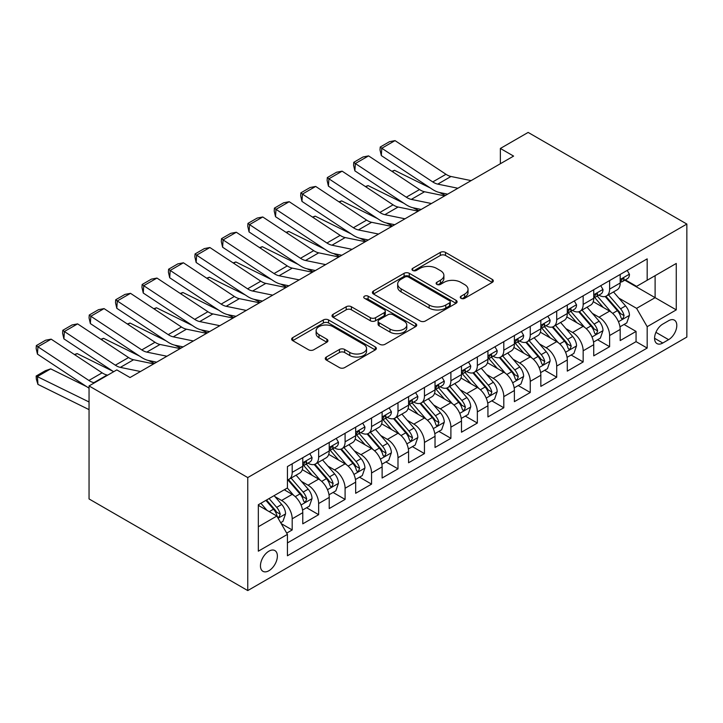 <?xml version="1.0" encoding="UTF-8"?>
<svg xmlns="http://www.w3.org/2000/svg" width="723" height="723" viewBox="0 0 723 723"><rect width="100%" height="100%" fill="white"/><g stroke="black" fill="none" stroke-linecap="round" stroke-linejoin="round"><path stroke-width="1.08" d="M461.03 298.319A2.567 1.482 0 0 0 464.663 298.319L492.246 282.395A3.669 2.124 0 0 0 493.321 280.895A3.669 2.124 0 0 0 492.246 279.394L445.513 252.408A3.669 2.124 0 0 0 440.325 252.408L412.734 268.341A2.567 1.482 0 0 0 411.983 269.39A2.567 1.482 0 0 0 412.734 270.438A2.567 1.482 0 0 0 416.367 270.438L419.936 268.378A11.749 6.787 0 0 1 436.556 268.378L440.452 270.628A11.749 6.787 0 0 1 443.895 275.418A11.749 6.787 0 0 1 440.452 280.217L436.882 282.277A2.567 1.482 0 0 0 436.132 283.326A2.567 1.482 0 0 0 436.882 284.374A2.567 1.482 0 0 0 440.515 284.374L444.085 282.313A11.749 6.787 0 0 1 460.705 282.313L464.6 284.564A11.749 6.787 0 0 1 468.043 289.363A11.749 6.787 0 0 1 464.6 294.162L461.03 296.222A2.567 1.482 0 0 0 460.271 297.27A2.567 1.482 0 0 0 461.03 298.319L461.03 296.222M268.911 570.727A11.975 6.914 120 0 0 276.737 560.171A11.975 6.914 120 0 0 274.903 550.583A11.975 6.914 120 0 0 268.911 551.179A11.975 6.914 120 0 0 261.093 561.726A11.975 6.914 120 0 0 262.928 571.315A11.975 6.914 120 0 0 268.911 570.727M326.335 357.045A3.669 2.124 0 0 0 325.26 358.545A3.669 2.124 0 0 0 326.335 360.045L339.449 367.609A3.669 2.124 0 0 0 344.645 367.609L375.282 349.923A3.669 2.124 0 0 0 376.358 348.423A3.669 2.124 0 0 0 375.282 346.923L328.549 319.946A3.669 2.124 0 0 0 323.353 319.946L292.716 337.632A3.669 2.124 0 0 0 291.64 339.132A3.669 2.124 0 0 0 292.716 340.632L308.549 349.769A3.669 2.124 0 0 0 313.746 349.769L326.859 342.205A3.669 2.124 0 0 0 327.935 340.705A3.669 2.124 0 0 0 326.859 339.204L319.006 334.668A9.824 5.667 0 0 1 316.123 330.664A9.824 5.667 0 0 1 322.187 325.422A9.824 5.667 0 0 1 332.896 326.651L363.66 344.41A9.824 5.667 0 0 1 366.543 348.423A9.824 5.667 0 0 1 360.479 353.664A9.824 5.667 0 0 1 349.769 352.435L344.645 349.471A3.669 2.124 0 0 0 339.449 349.471L326.335 357.045L326.335 360.045M686.85 224.058L528.142 132.426L500.37 148.459L513.592 156.096L130.041 377.533L116.819 369.896L89.046 385.937L247.754 477.569L686.85 224.058L686.85 337.063L247.754 590.574L247.754 477.569M420.199 320.994A3.669 2.124 0 0 0 425.395 320.994L456.032 303.299A3.669 2.124 0 0 0 457.108 301.807A3.669 2.124 0 0 0 456.032 300.307L409.29 273.321A3.669 2.124 0 0 0 404.103 273.321L373.466 291.007A3.669 2.124 0 0 0 372.39 292.508A3.669 2.124 0 0 0 373.466 294.008L420.199 320.994M365.531 298.87A2.567 1.482 0 0 1 368.143 299.241L368.143 296.186L415.653 323.615A3.669 2.124 0 0 1 416.728 325.115A3.669 2.124 0 0 1 415.653 326.615L385.016 344.302A3.669 2.124 0 0 1 379.828 344.302L333.086 317.316L333.086 314.324A3.669 2.124 0 0 0 332.011 315.815A3.669 2.124 0 0 0 333.086 317.316M333.086 314.324L346.2 306.751A3.669 2.124 0 0 1 351.396 306.751L370.348 317.695A3.669 2.124 0 0 0 375.544 317.695L384.238 312.67A3.669 2.124 0 0 0 385.314 311.17A3.669 2.124 0 0 0 384.238 309.67L364.509 298.283A2.567 1.482 0 0 1 363.75 297.234A2.567 1.482 0 0 1 365.341 295.861A2.567 1.482 0 0 1 368.143 296.186M286.706 533.113L292.191 529.95L281.211 523.606M274.966 496.638L281.609 500.47A14.966 8.64 60 0 1 292.191 518.798L302.774 512.688L302.774 523.841L318.644 514.677L306.606 507.727M301.419 481.364L308.061 485.205A14.966 8.64 60 0 1 318.644 503.524L329.227 497.415L329.227 508.567L345.097 499.403L333.059 492.453M327.871 466.091L334.514 469.932A14.966 8.64 60 0 1 345.097 488.26L355.671 482.151L355.671 493.294L371.55 484.13L359.512 477.18M354.324 450.827L360.967 454.659A14.966 8.64 60 0 1 371.55 472.987L382.124 466.877L382.124 478.02L397.993 468.856L385.965 461.916M380.777 435.553L387.42 439.385A14.966 8.64 60 0 1 397.993 457.713L408.576 451.604L408.576 462.756L424.446 453.592L412.417 446.642M407.23 420.28L413.872 424.112A14.966 8.64 60 0 1 424.446 442.44L435.029 436.331L435.029 447.483L450.899 438.319L438.87 431.369M433.683 405.007L440.316 408.838A14.966 8.64 60 0 1 450.899 427.166L461.482 421.057L461.482 432.209L477.352 423.045L465.314 416.096M460.135 389.733L466.769 393.574A14.966 8.64 60 0 1 477.352 411.893L487.935 405.793L487.935 416.936L503.804 407.772L491.767 400.822M486.579 374.469L493.222 378.301A14.966 8.64 60 0 1 503.804 396.629L514.387 390.519L514.387 401.663L530.257 392.499L518.219 385.558M513.032 359.195L519.674 363.027A14.966 8.64 60 0 1 530.257 381.355L540.84 375.246L540.84 386.389L556.71 377.234L544.672 370.284M539.485 343.922L546.127 347.754A14.966 8.64 60 0 1 556.71 366.082L567.293 359.973L567.293 371.125L583.163 361.961L571.125 355.011M565.937 328.649L572.58 332.481A14.966 8.64 60 0 1 583.163 350.809L593.737 344.699L593.737 355.852L609.616 346.688L609.616 335.535A14.966 8.64 -120 0 0 599.033 317.216L592.39 313.375M597.578 339.738L609.616 346.688M302.774 512.688A14.966 8.64 -120 0 0 292.191 494.36L284.256 489.778M329.227 497.415A14.966 8.64 -120 0 0 318.644 479.096L302.286 469.652M355.671 482.151A14.966 8.64 -120 0 0 345.097 463.823L328.739 454.378M382.124 466.877A14.966 8.64 -120 0 0 371.55 448.549L355.192 439.105M408.576 451.604A14.966 8.64 -120 0 0 397.993 433.276L381.636 423.832M435.029 436.331A14.966 8.64 -120 0 0 424.446 418.002L408.088 408.558M461.482 421.057A14.966 8.64 -120 0 0 450.899 402.738L434.541 393.285M487.935 405.793A14.966 8.64 -120 0 0 477.352 387.465L460.994 378.021M514.387 390.519A14.966 8.64 -120 0 0 503.804 372.191L487.447 362.747M540.84 375.246A14.966 8.64 -120 0 0 530.257 356.918L513.899 347.474M567.293 359.973A14.966 8.64 -120 0 0 556.71 341.645L540.352 332.2M593.737 344.699A14.966 8.64 -120 0 0 583.163 326.371L566.805 316.927M668.594 320.723L662.783 324.085A11.595 6.697 120 0 0 655.201 334.306A11.595 6.697 120 0 0 656.981 343.597A11.595 6.697 120 0 0 662.783 343.018L668.594 339.665A11.595 6.697 120 0 0 676.177 329.444A11.595 6.697 120 0 0 674.396 320.153A11.595 6.697 120 0 0 668.594 320.723M258.337 526.742L276.846 516.05L287.429 534.378L287.429 555.761L647.175 348.061L647.175 326.679L636.592 308.35L618.843 298.102M287.429 534.378L258.337 551.179L258.337 504.744L287.429 487.953L287.429 466.57L647.175 258.87L647.175 280.253L676.267 263.452L676.267 309.878L647.175 326.679M307.926 463.127L308.061 463.208A14.966 8.64 60 0 0 315.544 463.949L326.127 457.84A14.966 8.64 -120 0 0 329.227 450.989L329.227 442.44M334.378 447.862L334.514 447.935A14.966 8.64 60 0 0 341.997 448.676L352.58 442.566A14.966 8.64 -120 0 0 355.671 435.716L355.671 427.166M360.831 432.589L360.967 432.67A14.966 8.64 60 0 0 368.45 433.411L379.024 427.302A14.966 8.64 -120 0 0 382.124 420.452L382.124 411.893M387.275 417.316L387.42 417.397A14.966 8.64 60 0 0 394.903 418.138L405.476 412.029A14.966 8.64 -120 0 0 408.576 405.178L408.576 396.629M413.728 402.042L413.872 402.124A14.966 8.64 60 0 0 421.346 402.865L431.929 396.755A14.966 8.64 -120 0 0 435.029 389.905L435.029 381.355M440.18 386.769L440.316 386.85A14.966 8.64 60 0 0 447.799 387.591L458.382 381.482A14.966 8.64 -120 0 0 461.482 374.631L461.482 366.082M466.633 371.495L466.769 371.577A14.966 8.64 60 0 0 474.252 372.318L484.835 366.209A14.966 8.64 -120 0 0 487.935 359.358L487.935 350.809M493.086 356.231L493.222 356.303A14.966 8.64 60 0 0 500.705 357.045L511.288 350.944A14.966 8.64 -120 0 0 514.387 344.094L514.387 335.535M519.539 340.958L519.674 341.039A14.966 8.64 60 0 0 527.157 341.78L537.74 335.671A14.966 8.64 -120 0 0 540.84 328.82L540.84 320.262M545.992 325.684L546.127 325.766A14.966 8.64 60 0 0 553.61 326.507L564.193 320.397A14.966 8.64 -120 0 0 567.293 313.547L567.293 304.998M572.444 310.411L572.58 310.492A14.966 8.64 60 0 0 580.063 311.233L590.637 305.124A14.966 8.64 -120 0 0 593.737 298.274L593.737 289.724M287.429 542.928L636.059 341.645L636.059 331.414L620.189 340.578L620.189 329.426A14.966 8.64 -120 0 0 609.616 311.107L593.249 301.663M598.888 295.138L599.033 295.219A14.966 8.64 -120 0 0 606.516 295.96A14.966 8.64 -120 0 0 609.616 289.11L609.616 280.56M606.516 295.96L617.09 289.851A14.966 8.64 -120 0 0 620.189 283L620.189 274.451M292.191 463.823L292.191 472.372A14.966 8.64 60 0 1 289.092 479.222A14.966 8.64 60 0 1 287.429 479.828M289.092 479.222L299.674 473.113A14.966 8.64 -120 0 0 302.774 466.263L302.774 457.713M318.644 448.549L318.644 457.099A14.966 8.64 60 0 1 315.544 463.949M345.097 433.276L345.097 441.825A14.966 8.64 60 0 1 341.997 448.676M371.55 418.002L371.55 426.561A14.966 8.64 60 0 1 368.45 433.411M397.993 402.729L397.993 411.288A14.966 8.64 60 0 1 394.903 418.138M424.446 387.465L424.446 396.014A14.966 8.64 60 0 1 421.346 402.865M450.899 372.191L450.899 380.741A14.966 8.64 60 0 1 447.799 387.591M477.352 356.918L477.352 365.467A14.966 8.64 60 0 1 474.252 372.318M503.804 341.645L503.804 350.194A14.966 8.64 60 0 1 500.705 357.045M530.257 326.371L530.257 334.93A14.966 8.64 60 0 1 527.157 341.78M556.71 311.107L556.71 319.656A14.966 8.64 60 0 1 553.61 326.507M583.163 295.834L583.163 304.383A14.966 8.64 60 0 1 580.063 311.233M583.163 350.809L583.163 361.961M556.71 366.082L556.71 377.234M530.257 381.355L530.257 392.499M503.804 396.629L503.804 407.772M477.352 411.893L477.352 423.045M450.899 427.166L450.899 438.319M424.446 442.44L424.446 453.592M397.993 457.713L397.993 468.856M371.55 472.987L371.55 484.13M345.097 488.26L345.097 499.403M318.644 503.524L318.644 514.677M292.191 518.798L292.191 529.95M276.846 516.05L258.337 505.359M636.592 308.35L655.11 297.668L655.11 275.671L676.267 263.452M624.817 280.172L676.267 309.878M625.341 279.873L636.592 286.362L647.175 280.253M89.046 385.937L89.046 498.942L247.754 590.574M500.37 148.459L500.37 163.732M624.03 324.464L636.059 331.414M636.059 341.645L647.175 348.061M462.051 298.68L464.6 297.216A11.749 6.787 0 0 0 468.043 292.417L468.043 289.363M443.895 275.418L443.895 278.472A11.749 6.787 0 0 1 440.452 283.271L437.912 284.745M492.2 282.422L445.513 255.463A3.669 2.124 0 0 0 440.325 255.463L413.764 270.8M455.978 303.335L409.29 276.376A3.669 2.124 0 0 0 404.103 276.376L373.511 294.035M449.534 302.856A2.567 1.482 0 0 0 450.293 301.807A2.567 1.482 0 0 0 449.534 300.759L408.513 277.072A2.567 1.482 0 0 0 404.88 277.072L401.111 279.241A11.749 6.787 0 0 0 397.677 284.04A11.749 6.787 0 0 0 401.111 288.839L429.155 305.025A11.749 6.787 0 0 0 445.775 305.025L449.534 302.856L449.534 305.91A2.567 1.482 0 0 0 450.293 304.862L450.293 301.807M397.677 284.04L397.677 287.094A11.749 6.787 0 0 0 401.111 291.893L401.111 288.839M449.534 305.91L445.775 308.079A11.749 6.787 0 0 1 429.155 308.079L401.111 291.893M333.14 317.343L346.2 309.806L346.2 306.751M385.314 311.17L385.314 314.225A3.669 2.124 0 0 1 384.238 315.725L375.544 320.75A3.669 2.124 0 0 1 370.348 320.75L351.396 309.806A3.669 2.124 0 0 0 346.2 309.806M368.143 299.241L415.608 326.642M390.013 329.046A9.824 5.667 0 0 0 400.723 330.275A9.824 5.667 0 0 0 406.787 325.043A9.824 5.667 0 0 0 403.904 321.03L393.068 314.767A3.669 2.124 0 0 0 387.871 314.767L379.177 319.792A3.669 2.124 0 0 0 378.102 321.292A3.669 2.124 0 0 0 379.177 322.792L390.013 329.046L390.013 332.101A9.824 5.667 0 0 0 400.723 333.33A9.824 5.667 0 0 0 406.787 328.097L406.787 325.043M378.102 321.292L378.102 324.347A3.669 2.124 0 0 0 379.177 325.847L379.177 322.792M390.013 332.101L379.177 325.847M366.543 348.423L366.543 351.477A9.824 5.667 0 0 1 360.479 356.719A9.824 5.667 0 0 1 349.769 355.49L344.645 352.526A3.669 2.124 0 0 0 339.449 352.526L326.389 360.072M316.123 330.664L316.123 333.719A9.824 5.667 0 0 0 319.006 337.722L319.006 334.668M326.805 342.232L319.006 337.722M375.228 349.95L328.549 323A3.669 2.124 0 0 0 323.353 323L292.761 340.66M619.973 326.805L626.805 322.865L629.453 315.228A9.914 5.721 -120 0 0 625.585 305.919L613.502 291.929M391.848 171.27L394.55 170.33L430.465 188.07M439.376 192.472L445.422 195.454M611.08 312.074L597.27 296.078M603.217 307.411L595.201 298.129A23.751 13.719 -120 0 0 594.469 297.307M605.16 296.502L617.388 310.655A9.914 5.721 60 0 1 620.921 317.478L621.644 318.653L622.982 318.472L624.094 315.653A9.914 5.721 -120 0 0 620.56 308.82L608.477 294.83M605.883 296.267L619.015 311.477A5.052 2.919 60 0 1 620.289 313.448L624.094 315.653M394.55 170.33L392.354 171.604M457.894 188.251L437.767 184.121A18.708 10.8 60 0 1 432.752 181.925L381.798 148.251L381.328 155.59L432.273 189.263A28.052 16.195 -120 0 0 439.792 192.562L447.645 194.171M627.202 270.402L629.453 274.297A9.914 5.721 60 0 1 627.392 278.68L622.367 281.581A9.914 5.721 -120 0 0 624.094 279.304L623.886 278.418L622.648 278.671L620.921 281.139A9.914 5.721 60 0 1 620.189 282.548M471.125 180.614L450.989 176.484A18.708 10.8 60 0 1 445.983 174.288L395.029 140.614L381.798 148.251L380.217 147.04L389.471 141.699L395.029 140.614M620.524 282.051L620.56 282.051A9.914 5.721 -120 0 0 622.367 281.581M381.328 155.59L380.018 149.977L380.217 147.04M593.52 342.078L600.352 338.138L603 330.501A9.914 5.721 -120 0 0 599.141 321.193L587.049 307.194M365.395 186.534L368.097 185.603L404.012 203.335M412.923 207.745L418.969 210.727M584.627 327.338L570.818 311.351M576.773 322.684L568.748 313.402A23.751 13.719 -120 0 0 568.016 312.58M578.716 311.776L590.935 325.928A9.914 5.721 60 0 1 594.469 332.752L595.192 333.927L596.529 333.737L597.65 330.917A9.914 5.721 -120 0 0 594.107 324.094L582.024 310.095M579.43 311.541L592.571 326.751A5.052 2.919 60 0 1 593.836 328.721L597.65 330.917M368.097 185.603L365.901 186.868M567.067 357.352L573.899 353.402L576.547 345.766A9.914 5.721 -120 0 0 572.688 336.466L560.596 322.467M338.942 201.807L341.645 200.877L377.56 218.608M386.48 223.009L392.517 226.001M558.174 342.612L544.365 326.624M550.32 337.957L542.304 328.676A23.751 13.719 -120 0 0 541.563 327.844M552.264 327.04L564.482 341.193A9.914 5.721 60 0 1 568.016 348.025L568.739 349.2L570.076 349.01L571.197 346.19A9.914 5.721 -120 0 0 567.663 339.367L555.571 325.368M552.978 326.814L566.118 342.015A5.052 2.919 60 0 1 567.383 343.994L571.197 346.19M341.645 200.877L339.449 202.142M540.614 372.625L547.447 368.676L550.095 361.039A9.914 5.721 -120 0 0 546.236 351.73L534.143 337.74M312.49 217.081L315.192 216.15L351.107 233.881M360.027 238.283L366.064 241.265M531.73 357.885L517.912 341.898M523.868 353.231L515.851 343.949A23.751 13.719 -120 0 0 515.11 343.118M525.811 342.313L538.029 356.466A9.914 5.721 60 0 1 541.572 363.298L542.286 364.473L543.633 364.284L544.744 361.464A9.914 5.721 -120 0 0 541.211 354.632L529.119 340.641M526.525 342.087L539.665 357.289A5.052 2.919 60 0 1 540.94 359.268L544.744 361.464M315.192 216.15L312.996 217.415M514.161 387.899L520.994 383.949L523.642 376.312A9.914 5.721 -120 0 0 519.783 367.004L507.7 353.014M286.037 232.354L288.739 231.423L324.654 249.155M333.574 253.556L339.611 256.538M505.278 373.158L491.459 357.162M497.415 368.504L489.399 359.223A23.751 13.719 -120 0 0 488.658 358.391M499.358 357.587L511.586 371.739A9.914 5.721 60 0 1 515.119 378.572L515.833 379.747L517.18 379.557L518.292 376.737A9.914 5.721 -120 0 0 514.758 369.905L502.666 355.915M500.072 357.352L513.213 372.562A5.052 2.919 60 0 1 514.487 374.541L518.292 376.737M288.739 231.423L286.543 232.689M431.441 203.524L411.315 199.394A18.708 10.8 60 0 1 406.299 197.198L355.345 163.525L354.876 170.863L405.829 204.537A28.052 16.195 -120 0 0 413.339 207.835L421.193 209.444M600.75 285.675L603 289.571A9.914 5.721 60 0 1 600.949 293.954L595.924 296.855A9.914 5.721 -120 0 0 597.65 294.577L597.433 293.692L596.195 293.945L594.469 296.403A9.914 5.721 60 0 1 593.737 297.813M444.672 195.888L424.537 191.758A18.708 10.8 60 0 1 419.53 189.562L368.576 155.888L355.345 163.525L353.764 162.314L363.018 156.972L368.576 155.888M594.071 297.325L594.107 297.325A9.914 5.721 -120 0 0 595.924 296.855M354.876 170.863L353.574 165.251L353.764 162.314M404.988 218.798L384.862 214.668A18.708 10.8 60 0 1 379.846 212.472L328.902 178.798L328.423 186.136L379.376 219.81A28.052 16.195 -120 0 0 386.895 223.1L394.74 224.717M574.297 300.949L576.547 304.844A9.914 5.721 60 0 1 574.496 309.227L569.471 312.128A9.914 5.721 -120 0 0 571.197 309.842L570.989 308.965M418.219 211.161L398.084 207.031A18.708 10.8 60 0 1 393.077 204.835L342.124 171.161L328.902 178.798L327.311 177.587L336.566 172.237L342.124 171.161M567.618 312.589L567.663 312.589A9.914 5.721 -120 0 0 569.471 312.128M569.914 309.11L571.197 309.842C570.574 308.35 569.516 308.965 568.016 311.676A9.914 5.721 60 0 1 567.293 313.086M328.423 186.136L327.121 180.524L327.311 177.587M378.545 234.062L358.409 229.932A18.708 10.8 60 0 1 353.402 227.736L302.449 194.071L301.97 201.41L352.923 235.083A28.052 16.195 -120 0 0 360.443 238.373L368.287 239.982M547.844 316.222L550.095 320.108A9.914 5.721 60 0 1 548.043 324.5L543.018 327.402A9.914 5.721 -120 0 0 544.744 325.115L544.536 324.238M391.767 226.426L371.64 222.304A18.708 10.8 60 0 1 366.624 220.108L315.671 186.435L302.449 194.071L300.858 192.86L310.113 187.51L315.671 186.435M541.165 327.862L541.211 327.862A9.914 5.721 -120 0 0 543.018 327.402M543.461 324.374L544.744 325.115C544.121 323.624 543.063 324.238 541.572 326.95A9.914 5.721 60 0 1 540.84 328.359M301.97 201.41L300.669 195.797L300.858 192.86M352.092 249.336L331.956 245.205A18.708 10.8 60 0 1 326.95 243.009L275.996 209.336L275.517 216.683L326.471 250.348A28.052 16.195 -120 0 0 333.99 253.646L341.834 255.255M521.391 331.486L523.642 335.382A9.914 5.721 60 0 1 521.59 339.774L516.565 342.675A9.914 5.721 -120 0 0 518.292 340.388L518.084 339.512L516.846 339.756L515.119 342.223A9.914 5.721 60 0 1 514.387 343.633M365.314 241.699L345.187 237.569A18.708 10.8 60 0 1 340.171 235.373L289.218 201.699L275.996 209.336L274.406 208.134L283.66 202.783L289.218 201.699M514.713 343.136L514.758 343.136A9.914 5.721 -120 0 0 516.565 342.675M275.517 216.683L274.216 211.062L274.406 208.134M487.709 403.172L494.55 399.223L497.189 391.586A9.914 5.721 -120 0 0 493.33 382.277L481.247 368.287M259.584 247.628L262.295 246.688L298.201 264.428M307.121 268.829L313.158 271.812M478.825 388.432L465.006 372.435M470.962 383.768L462.946 374.487A23.751 13.719 -120 0 0 462.205 373.664M472.905 372.86L485.133 387.013A9.914 5.721 60 0 1 488.667 393.836L489.39 395.011L490.727 394.83L491.839 392.011A9.914 5.721 -120 0 0 488.305 385.178L476.222 371.188M473.628 372.625L486.76 387.835A5.052 2.919 60 0 1 488.034 389.814L491.839 392.011M262.295 246.688L260.09 247.962M325.639 264.609L305.504 260.479A18.708 10.8 60 0 1 300.497 258.283L249.543 224.609L249.064 231.947L300.018 265.621A28.052 16.195 -120 0 0 307.537 268.92L315.382 270.529M494.939 346.76L497.189 350.655A9.914 5.721 60 0 1 495.138 355.038L490.113 357.948A9.914 5.721 -120 0 0 491.839 355.662L491.631 354.785L490.393 355.029L488.667 357.496A9.914 5.721 60 0 1 487.935 358.906M338.861 256.972L318.735 252.842A18.708 10.8 60 0 1 313.719 250.646L262.765 216.972L249.543 224.609L247.953 223.398L257.216 218.057L262.765 216.972M488.26 358.409L488.305 358.409A9.914 5.721 -120 0 0 490.113 357.948M249.064 231.947L247.763 226.335L247.953 223.398M461.256 418.436L468.097 414.496L470.736 406.859A9.914 5.721 -120 0 0 466.877 397.551L454.794 383.551M233.131 262.892L235.843 261.961L271.749 279.693M280.669 284.103L286.715 287.085M452.372 403.705L438.554 387.709M444.509 399.042L436.493 389.76A23.751 13.719 -120 0 0 435.761 388.938M446.453 388.134L458.68 402.286A9.914 5.721 60 0 1 462.214 409.11L462.937 410.284L464.274 410.095L465.386 407.275A9.914 5.721 -120 0 0 461.852 400.452L449.769 386.462M447.176 387.899L460.307 403.109A5.052 2.919 60 0 1 461.581 405.079L465.386 407.275M235.843 261.961L233.646 263.235M299.186 279.882L279.06 275.752A18.708 10.8 60 0 1 274.044 273.556L223.091 239.882L222.612 247.221L273.565 280.895A28.052 16.195 -120 0 0 281.084 284.193L288.929 285.802M468.495 362.033L470.736 365.928A9.914 5.721 60 0 1 468.685 370.312L463.66 373.213A9.914 5.721 -120 0 0 465.386 370.935L465.178 370.049L463.94 370.303L462.214 372.761A9.914 5.721 60 0 1 461.482 374.18M312.408 272.246L292.282 268.116A18.708 10.8 60 0 1 287.266 265.919L236.322 232.246L223.091 239.882L221.5 238.671L230.764 233.33L236.322 232.246M461.816 373.683L461.852 373.683A9.914 5.721 -120 0 0 463.66 373.213M222.612 247.221L221.31 241.609L221.5 238.671M434.812 433.71L441.645 429.769L444.284 422.133A9.914 5.721 -120 0 0 440.424 412.824L428.341 398.825M206.679 278.165L209.39 277.234L245.305 294.966M254.216 299.367L260.262 302.359M425.919 418.969L412.11 402.982M418.057 414.315L410.04 405.034A23.751 13.719 -120 0 0 409.308 404.211M420 403.398L432.227 417.551A9.914 5.721 60 0 1 435.761 424.383L436.484 425.558L437.822 425.368L438.933 422.548A9.914 5.721 -120 0 0 435.4 415.725L423.317 401.726M420.723 403.172L433.854 418.382A5.052 2.919 60 0 1 435.129 420.352L438.933 422.548M209.39 277.234L207.194 278.5M272.734 295.156L252.607 291.026A18.708 10.8 60 0 1 247.591 288.829L196.638 255.156L196.159 262.494L247.112 296.168A28.052 16.195 -120 0 0 254.632 299.467L262.476 301.075M442.042 377.307L444.284 381.202A9.914 5.721 60 0 1 442.232 385.585L437.207 388.486A9.914 5.721 -120 0 0 438.933 386.199L438.725 385.323M285.956 287.519L265.829 283.389A18.708 10.8 60 0 1 260.813 281.193L209.869 247.519L196.638 255.156L195.047 253.945L204.311 248.604L209.869 247.519M435.363 388.956L435.4 388.956A9.914 5.721 -120 0 0 437.207 388.486M437.659 385.467L438.933 386.199C438.31 384.708 437.252 385.323 435.761 388.034A9.914 5.721 60 0 1 435.029 389.444M196.159 262.494L194.858 256.882L195.047 253.945M408.359 448.983L415.192 445.034L417.84 437.397A9.914 5.721 -120 0 0 413.972 428.088L401.889 414.098M180.235 293.439L182.937 292.508L218.852 310.239M227.763 314.641L233.809 317.623M399.467 434.243L385.657 418.256M391.604 429.589L383.588 420.307A23.751 13.719 -120 0 0 382.856 419.476M393.547 418.671L405.775 432.824A9.914 5.721 60 0 1 409.308 439.656L410.031 440.831L411.369 440.641L412.481 437.822A9.914 5.721 -120 0 0 408.947 430.998L396.864 416.999M394.27 418.445L407.401 433.646A5.052 2.919 60 0 1 408.676 435.626L412.481 437.822M182.937 292.508L180.741 293.773M246.281 310.42L226.154 306.299A18.708 10.8 60 0 1 221.139 304.103L170.185 270.429L169.715 277.768L220.66 311.441A28.052 16.195 -120 0 0 228.179 314.731L236.032 316.34M415.589 392.58L417.84 396.475A9.914 5.721 60 0 1 415.779 400.858L410.754 403.759A9.914 5.721 -120 0 0 412.481 401.473L412.273 400.596M259.512 302.792L239.376 298.662A18.708 10.8 60 0 1 234.369 296.466L183.416 262.792L170.185 270.429L168.604 269.218L177.858 263.868L183.416 262.792M408.911 404.22L408.947 404.22A9.914 5.721 -120 0 0 410.754 403.759M411.206 400.741L412.481 401.473C411.857 399.982 410.8 400.596 409.308 403.307A9.914 5.721 60 0 1 408.576 404.717M169.715 277.768L168.405 272.155L168.604 269.218M381.907 464.256L388.739 460.307L391.387 452.67A9.914 5.721 -120 0 0 387.528 443.362L375.436 429.372M153.782 308.712L156.484 307.781L192.399 325.513M201.31 329.914L207.356 332.896M373.014 449.516L359.204 433.52M365.151 444.862L357.135 435.58A23.751 13.719 -120 0 0 356.403 434.749M367.103 433.945L379.322 448.097A9.914 5.721 60 0 1 382.856 454.93L383.579 456.105L384.916 455.915L386.028 453.095A9.914 5.721 -120 0 0 382.494 446.263L370.411 432.273M367.817 433.71L380.958 448.92A5.052 2.919 60 0 1 382.223 450.899L386.028 453.095M156.484 307.781L154.288 309.046M219.828 325.693L199.702 321.563A18.708 10.8 60 0 1 194.686 319.367L143.732 285.693L143.262 293.041L194.216 326.715A28.052 16.195 -120 0 0 201.726 330.004L209.58 331.613M389.137 407.853L391.387 411.739A9.914 5.721 60 0 1 389.336 416.132L384.302 419.033A9.914 5.721 -120 0 0 386.028 416.746L385.82 415.87M233.059 318.057L212.924 313.927A18.708 10.8 60 0 1 207.917 311.73L156.963 278.066L143.732 285.693L142.151 284.491L151.405 279.141L156.963 278.066M382.458 419.494L382.494 419.494A9.914 5.721 -120 0 0 384.302 419.033M384.753 416.005L386.028 416.746C385.404 415.255 384.347 415.861 382.856 418.581A9.914 5.721 60 0 1 382.124 419.991M143.262 293.041L141.961 287.429L142.151 284.491M355.454 479.53L362.286 475.58L364.934 467.944A9.914 5.721 -120 0 0 361.075 458.635L348.983 444.645M127.329 323.985L130.032 323.045L165.947 340.786M174.858 345.187L180.904 348.17M346.561 464.79L332.752 448.793M338.707 460.135L330.691 450.854A23.751 13.719 -120 0 0 329.95 450.022M340.65 449.218L352.869 463.371A9.914 5.721 60 0 1 356.403 470.203L357.126 471.378L358.463 471.188L359.584 468.368A9.914 5.721 -120 0 0 356.05 461.536L343.958 447.546M341.364 448.983L354.505 464.193A5.052 2.919 60 0 1 355.77 466.172L359.584 468.368M130.032 323.045L127.835 324.32M193.375 340.967L173.249 336.837A18.708 10.8 60 0 1 168.233 334.641L117.289 300.967L116.81 308.314L167.763 341.979A28.052 16.195 -120 0 0 175.273 345.278L183.127 346.886M362.684 423.118L364.934 427.013A9.914 5.721 60 0 1 362.883 431.405L357.858 434.306A9.914 5.721 -120 0 0 359.584 432.02L359.376 431.143L358.129 431.387L356.403 433.854A9.914 5.721 60 0 1 355.671 435.264M206.606 333.33L186.471 329.2A18.708 10.8 60 0 1 181.464 327.004L130.511 293.33L117.289 300.967L115.698 299.756L124.952 294.415L130.511 293.33M356.005 434.767L356.05 434.767A9.914 5.721 -120 0 0 357.858 434.306M116.81 308.314L115.508 302.693L115.698 299.756M329.001 494.794L335.834 490.854L338.481 483.217A9.914 5.721 -120 0 0 334.622 473.908L322.53 459.918M100.877 339.259L103.579 338.319L139.494 356.059M148.414 360.461L154.451 363.443M320.117 480.063L306.299 464.067M312.255 475.4L304.238 466.118A23.751 13.719 -120 0 0 303.497 465.296M314.198 464.491L326.416 478.644A9.914 5.721 60 0 1 329.95 485.467L330.673 486.642L332.011 486.462L333.131 483.642A9.914 5.721 -120 0 0 329.598 476.809L317.505 462.819M314.912 464.256L328.052 479.466A5.052 2.919 60 0 1 329.327 481.437L333.131 483.642M103.579 338.319L101.383 339.593M166.932 356.24L146.796 352.11A18.708 10.8 60 0 1 141.789 349.914L90.836 316.24L90.357 323.579L141.31 357.252A28.052 16.195 -120 0 0 148.83 360.551L156.674 362.16M336.231 438.391L338.481 442.286A9.914 5.721 60 0 1 336.43 446.669L331.405 449.57A9.914 5.721 -120 0 0 333.131 447.293L332.923 446.407L331.685 446.66L329.95 449.128A9.914 5.721 60 0 1 329.227 450.537M180.154 348.603L160.027 344.473A18.708 10.8 60 0 1 155.011 342.277L104.058 308.604L90.836 316.24L89.245 315.029L98.5 309.688L104.058 308.604M329.552 450.04L329.598 450.04A9.914 5.721 -120 0 0 331.405 449.57M90.357 323.579L89.056 317.966L89.245 315.029M302.548 510.067L309.381 506.127L312.029 498.49A9.914 5.721 -120 0 0 308.17 489.182L296.087 475.183M74.424 354.523L77.126 353.592L113.041 371.324M293.665 495.327L287.329 488.007M285.802 490.673L284.772 489.48M287.745 479.756L299.973 493.917A9.914 5.721 60 0 1 303.506 500.741L304.22 501.916L305.567 501.726L306.679 498.906A9.914 5.721 -120 0 0 303.145 492.083L291.053 478.084M288.459 479.53L301.599 494.74A5.052 2.919 60 0 1 302.874 496.71L306.679 498.906M77.126 353.592L74.93 354.857M140.479 371.514L120.343 367.383A18.708 10.8 60 0 1 115.337 365.187L64.383 331.514L63.904 338.852L113.647 371.73M129.661 377.316L130.221 377.433M309.778 453.664L312.029 457.56A9.914 5.721 60 0 1 309.977 461.943L304.952 464.844A9.914 5.721 -120 0 0 306.679 462.566L306.471 461.681L305.233 461.934L303.506 464.392A9.914 5.721 60 0 1 302.774 465.802M153.701 363.877L133.574 359.747A18.708 10.8 60 0 1 128.558 357.551L77.605 323.877L64.383 331.514L62.793 330.303L72.047 324.961L77.605 323.877M303.1 465.314L303.145 465.314A9.914 5.721 -120 0 0 304.952 464.844M63.904 338.852L62.603 333.24L62.793 330.303M280.687 522.693L282.937 521.391L285.576 513.755A9.914 5.721 -120 0 0 281.717 504.455L274.107 495.644M50.682 368.866L37.451 376.502L37.93 384.392L36.34 379.186L36.15 376.032L45.404 370.682L50.682 368.866L86.588 386.597M267.004 510.366L260.886 503.28M36.15 376.032L88.405 401.663A28.052 16.195 60 0 1 89.046 401.988M89.046 409.634A18.708 10.8 -120 0 0 88.884 409.552L37.93 384.392M259.349 505.946L258.337 504.771M265.91 500.379L273.52 509.182A9.914 5.721 60 0 1 277.054 516.014L277.777 517.189L279.114 516.999L280.226 514.18A9.914 5.721 -120 0 0 276.692 507.356L269.083 498.545M266.525 500.018L275.147 510.004A5.052 2.919 60 0 1 276.421 511.983L280.226 514.18M94.505 382.783L93.891 382.657A18.708 10.8 60 0 1 88.884 380.461L37.93 346.787L37.451 354.125L88.405 387.799A28.052 16.195 -120 0 0 89.046 388.206M107.736 375.147L107.121 375.02A18.708 10.8 60 0 1 102.106 372.824L51.152 339.15L37.93 346.787L36.34 345.576L45.603 340.226L51.152 339.15M37.451 354.125L36.15 348.513L36.34 345.576M281.609 500.47L292.191 494.36M308.061 485.205L318.644 479.096M334.514 469.932L345.097 463.823M360.967 454.659L371.55 448.549M387.42 439.385L397.993 433.276M413.872 424.112L424.446 418.002M440.316 408.838L450.899 402.738M466.769 393.574L477.352 387.465M493.222 378.301L503.804 372.191M519.674 363.027L530.257 356.918M546.127 347.754L556.71 341.645M572.58 332.481L583.163 326.371M599.033 317.216L609.616 311.107M609.616 289.11L620.189 283M292.191 472.372L302.774 466.263M318.644 457.099L329.227 450.989M345.097 441.825L355.671 435.716M371.55 426.561L382.124 420.452M397.993 411.288L408.576 405.178M424.446 396.014L435.029 389.905M450.899 380.741L461.482 374.631M477.352 365.467L487.935 359.358M503.804 350.194L514.387 344.094M530.257 334.93L540.84 328.82M556.71 319.656L567.293 313.547M583.163 304.383L593.737 298.274M609.616 335.535L620.189 329.426M655.915 332.336L668.594 339.665M654.577 338.292L662.783 343.018M464.6 297.216L464.6 294.162M436.882 284.374L436.882 282.277M440.452 283.271L440.452 280.217M412.734 270.438L412.734 268.341M440.325 255.463L440.325 252.408M445.513 255.463L445.513 252.408M492.246 282.395L492.246 279.394M373.466 294.008L373.466 291.007M404.103 276.376L404.103 273.321M409.29 276.376L409.29 273.321M456.032 303.299L456.032 300.307M429.155 308.079L429.155 305.025M445.775 308.079L445.775 305.025M351.396 309.806L351.396 306.751M370.348 320.75L370.348 317.695M375.544 320.75L375.544 317.695M384.238 315.725L384.238 312.67M415.653 326.615L415.653 323.615M339.449 352.526L339.449 349.471M344.645 352.526L344.645 349.471M349.769 355.49L349.769 352.435M326.859 342.205L326.859 339.204M292.716 340.632L292.716 337.632M323.353 323L323.353 319.946M328.549 323L328.549 319.946M375.282 349.923L375.282 346.923M618.454 321.726L629.381 315.418M620.56 308.82L625.585 305.919M612.661 313.384L617.388 310.655M629.381 274.18L620.189 279.494M437.767 184.121L450.989 176.484M432.752 181.925L445.983 174.288M622.819 278.563L624.094 279.304M592.001 336.999L602.928 330.691M594.107 324.094L599.141 321.193M586.208 328.658L590.935 325.928M565.558 352.273L576.484 345.965M567.663 339.367L572.688 336.466M559.756 343.922L564.482 341.193M539.105 367.537L550.031 361.229M541.211 354.632L546.236 351.73M533.303 359.195L538.029 356.466M512.652 382.81L523.579 376.502M514.758 369.905L519.783 367.004M506.85 374.469L511.586 371.739M602.928 289.453L593.737 294.758M411.315 199.394L424.537 191.758M406.299 197.198L419.53 189.562M596.367 293.836L597.65 294.577M576.484 304.726L567.293 310.031M384.862 214.668L398.084 207.031M379.846 212.472L393.077 204.835M550.031 320L540.84 325.305M358.409 229.932L371.64 222.304M353.402 227.736L366.624 220.108M523.579 335.273L514.387 340.578M331.956 245.205L345.187 237.569M326.95 243.009L340.171 235.373M517.008 339.647L518.292 340.388M486.199 398.084L497.126 391.776M488.305 385.178L493.33 382.277M480.406 389.742L485.133 387.013M497.126 350.547L487.935 355.852M305.504 260.479L318.735 252.842M300.497 258.283L313.719 250.646M490.555 354.921L491.839 355.662M459.747 413.357L470.673 407.049M461.852 400.452L466.877 397.551M453.954 405.016L458.68 402.286M470.673 365.811L461.482 371.125M279.06 275.752L292.282 268.116M274.044 273.556L287.266 265.919M464.103 370.194L465.386 370.935M433.294 428.631L444.22 422.322M435.4 415.725L440.424 412.824M427.501 420.289L432.227 417.551M444.22 381.084L435.029 386.389M252.607 291.026L265.829 283.389M247.591 288.829L260.813 281.193M406.841 443.904L417.767 437.596M408.947 430.998L413.972 428.088M401.048 435.553L405.775 432.824M417.767 396.358L408.576 401.663M226.154 306.299L239.376 298.662M221.139 304.103L234.369 296.466M380.388 459.168L391.315 452.86M382.494 446.263L387.528 443.362M374.595 450.827L379.322 448.097M391.315 411.631L382.124 416.936M199.702 321.563L212.924 313.927M194.686 319.367L207.917 311.73M353.945 474.442L364.871 468.133M356.05 461.536L361.075 458.635M348.143 466.1L352.869 463.371M364.871 426.904L355.671 432.209M173.249 336.837L186.471 329.2M168.233 334.641L181.464 327.004M358.301 431.279L359.584 432.02M327.492 489.715L338.418 483.407M329.598 476.809L334.622 473.908M321.69 481.373L326.416 478.644M338.418 442.169L329.227 447.483M146.796 352.11L160.027 344.473M141.789 349.914L155.011 342.277M331.848 446.552L333.131 447.293M301.039 504.988L311.965 498.68M303.145 492.083L308.17 489.182M295.237 496.647L299.973 493.917M311.965 457.442L302.774 462.747M120.343 367.383L133.574 359.747M115.337 365.187L128.558 357.551M305.395 461.825L306.679 462.566M278.102 518.228L285.513 513.954M276.692 507.356L281.717 504.455M269.236 511.658L273.52 509.182M89.046 401.292L88.405 401.663M93.891 382.657L107.121 375.02M88.884 380.461L102.106 372.824"/></g></svg>
